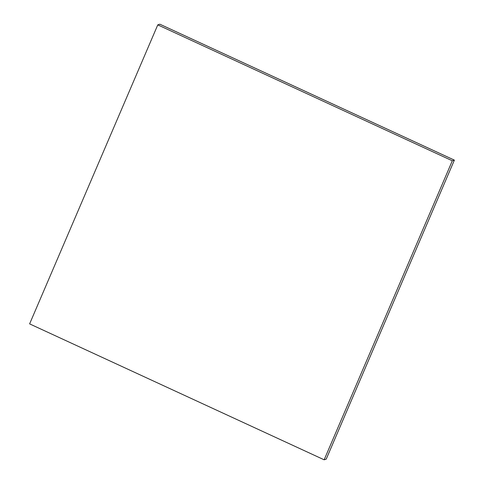 <?xml version="1.0" encoding="UTF-8"?>
<svg xmlns="http://www.w3.org/2000/svg" width="484" height="484" viewBox="0 0 484 484"><rect width="100%" height="100%" fill="white"/><g stroke="black" fill="none" stroke-linecap="round" stroke-linejoin="round"><path stroke-width="0.73" d="M324.147 459.8L326.222 459.128L454.379 160.119L159.853 24.2L157.778 24.872L29.621 323.881L324.147 459.8L452.304 160.791L454.379 160.119M452.304 160.791L157.778 24.872"/></g></svg>
